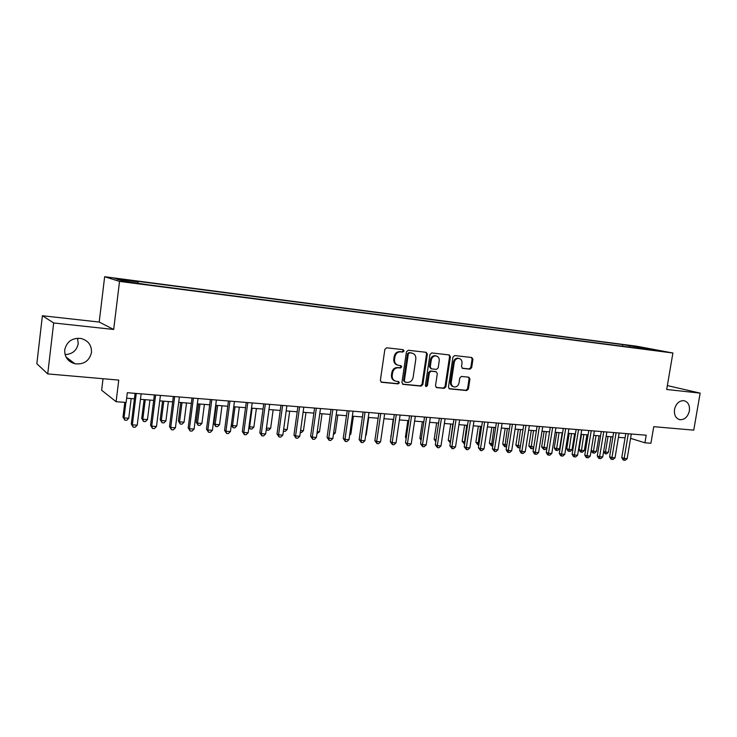 <?xml version="1.0" encoding="UTF-8"?>
<svg xmlns="http://www.w3.org/2000/svg" width="737" height="737" viewBox="0 0 737 737"><rect width="100%" height="100%" fill="white"/><g stroke="black" fill="none" stroke-linecap="round" stroke-linejoin="round"><path stroke-width="1.11" d="M404.042 350.996L403.176 349.679L386.685 347.8L384.871 349.356L380.366 380.421L381.563 382.273L398.118 383.885L399.371 382.798L398.542 381.508L396.018 381.241C393.282 380.476 392.02 378.496 392.222 375.326L392.6 372.756C393.383 369.458 395.299 367.8 398.339 367.781L400.449 368.003L401.702 366.925L400.854 365.616L398.441 365.349C395.649 364.594 394.35 362.604 394.553 359.361L394.931 356.791C395.723 353.484 397.63 351.835 400.67 351.844L402.789 352.074L404.042 350.996M397.483 365.082C394.802 364.244 393.567 362.263 393.779 359.131L394.157 356.561C394.949 353.263 396.856 351.613 399.896 351.623L402.006 351.862L403.25 350.784L402.817 349.642M380.992 382.033L397.344 383.618L398.597 382.531L398.238 381.48M395.004 380.937C392.416 380.062 391.236 378.109 391.458 375.069L391.826 372.507C392.618 369.209 394.525 367.56 397.556 367.542L399.675 367.763L400.919 366.676L400.523 365.58M674.502 409.468C673.959 415.069 675.755 418.478 679.901 419.694C684.673 419.823 687.833 416.902 689.371 410.924C689.943 405.286 688.118 401.868 683.908 400.67C679.173 400.578 676.041 403.517 674.502 409.468M64.727 349.854C64.497 356.994 67.896 361.637 74.907 363.774C83.88 364.695 89.398 360.918 91.48 352.47C91.729 345.174 88.2 340.494 80.913 338.44C72.134 337.739 66.745 341.544 64.727 349.854M65.086 354.598C72.392 354.184 76.768 350.545 78.214 343.682L77.56 338.209M629.647 345.432L637.404 346.749L629.647 345.432M469.976 369.173L471.662 367.671L472.942 359.315L471.8 357.509L454.683 355.556L452.969 357.058L448.437 387.082L449.542 388.878L466.714 390.546L468.4 389.035L469.939 378.984L468.824 377.197L461.482 376.432L459.787 377.934L459.022 382.954C458.322 385.746 456.728 387.082 454.222 386.962C452.057 386.354 451.062 384.76 451.247 382.171L454.241 362.429C454.913 359.684 456.479 358.348 458.93 358.412C461.169 359.011 462.191 360.633 462.007 363.286L461.509 366.565L462.643 368.38L469.976 369.173L469.128 368.933L470.814 367.441L472.085 359.094L471.422 357.463M53.672 322.953L113.682 329.467L99.2 322.051L42.387 315.74L53.672 322.953L47.73 373.908L118.758 380.089L116.105 401.702L126.119 402.476L127.326 392.71L646.211 435.226L644.93 442.79L650.928 443.259L653.737 426.668L693.747 430.15L700.15 393.116L667.363 385.589M113.682 329.467L119.532 281.396L672.899 353.014L666.699 389.486L700.15 393.116M427.359 354.165L426.152 352.304L408.234 350.259L406.455 351.798L401.932 382.531L403.102 384.364L421.076 386.114L422.835 384.576L427.359 354.165L426.548 353.944L425.848 352.268M431.725 352.94L449.238 354.93L450.408 356.772L445.876 386.833L444.153 388.353L436.617 387.616L435.493 385.82L437.327 373.576L436.175 371.752L431.117 371.218L429.376 372.747L427.469 385.543L426.17 386.603L425.378 385.34L429.975 354.46L431.725 352.94M47.73 373.908L36.85 363.728L42.387 315.74M411.955 353.097L409.56 352.839L408.316 353.917L404.346 380.863L405.166 382.153L407.45 382.383C410.445 382.337 412.333 380.688 413.107 377.436L415.825 359.085C416.037 355.842 414.738 353.852 411.937 353.115L411.771 353.097M121.458 279.544L130.228 280.576L118.952 278.779L114.373 278.291L121.458 279.544M119.532 281.396L104.654 276.734L636.611 346.206L672.899 353.014M622.461 346.252L622.737 344.603L134.935 280.954L137.93 281.838L138.04 282.953M622.737 344.603L657.137 350.333L644.037 348.629L651.001 349.946L147.879 284.758L122.959 281L116.676 279.065L137.93 281.838M103.033 378.726L101.642 390.242L116.105 401.702M99.2 322.051L104.654 276.734M630.577 438.358L644.93 442.79M126.644 398.21L134.401 398.828M140.454 399.307L153.701 400.366M159.726 400.845L172.67 401.877M178.695 402.356L191.334 403.36M197.341 403.839L209.695 404.816M215.683 405.295L227.761 406.253M233.74 406.732L245.532 407.672M251.492 408.141L263.026 409.063M268.977 409.532L280.244 410.435M286.177 410.905L297.195 411.78M303.11 412.25L313.879 413.107M319.775 413.577L330.305 414.415M336.192 414.885L346.482 415.705M352.35 416.165L362.42 416.967M368.27 417.437L378.118 418.22M383.949 418.68L393.576 419.445M399.39 419.906L408.805 420.661M414.609 421.122L423.812 421.85M429.597 422.31L438.598 423.029M444.365 423.489L453.172 424.19M458.921 424.65L467.534 425.332M473.274 425.783L481.694 426.456M487.415 426.916L495.651 427.571M501.353 428.022L509.414 428.667M515.099 429.118L522.984 429.745M528.65 430.196L536.37 430.804M542.008 431.256L549.562 431.854L546.974 447.939L545.058 449.598L543.786 449.515L541.64 446.926L546.974 447.939M555.191 432.306L562.58 432.895M568.19 433.338L575.413 433.918M581.005 434.36L588.08 434.922M596.021 435.549L593.442 451.237L596.454 451.449L594.556 453.071L593.349 452.988L592.447 452.675L591.185 450.464L593.663 435.364L600.572 435.917M606.127 436.359L612.908 436.894M618.444 437.336L625.068 437.861M629.895 347.21L629.324 345.846M642.286 347.542L641.909 348.767M402.54 384.124L420.283 385.847L422.034 384.318L426.548 353.944M410.979 352.876L408.768 352.627L407.524 353.696L408.316 353.917M404.908 382.07L403.563 380.605L407.524 353.696M412.038 353.134L411.145 352.894M436.074 387.386L443.333 388.086L445.047 386.566L449.579 356.551L448.897 354.893M435.668 371.605L430.307 370.978L428.565 372.507L426.659 385.276L427.469 385.543M425.673 386.345L426.659 385.276M439.234 360.854C439.418 358.173 438.358 356.524 436.074 355.925C433.559 355.842 431.965 357.196 431.283 359.978L430.233 367.017L431.467 368.859L436.451 369.394L438.183 367.874L439.234 360.854M436.018 355.907L435.254 355.704C432.748 355.621 431.154 356.975 430.472 359.748L431.283 359.978M431.081 368.758L429.422 366.786L430.472 359.748M462.145 368.178L469.128 368.933M458.801 358.375L458.092 358.191C455.641 358.118 454.075 359.453 453.402 362.199L454.241 362.429M453.384 386.704C451.228 386.087 450.233 384.493 450.418 381.913L453.402 362.199M449.008 388.639L465.867 390.278L467.553 388.777L469.082 378.735L468.492 377.16M124.811 402.374L122.996 417.068L124 417.907L128.735 418.248L131.177 398.57M125.907 402.466L124 417.907L124.82 420.164L122.996 417.068M128.735 418.248L126.718 420.293L124.82 420.164M135.083 393.346L131.287 423.959L132.356 424.844L136.262 393.438M137.22 425.175L135.129 427.285L133.185 427.156L132.356 424.844L137.22 425.175L141.135 393.844M133.185 427.156L131.287 423.959M144.102 399.601L141.744 418.404L142.821 419.242L147.474 419.574L149.924 400.062M145.263 399.694L142.821 419.242L143.595 421.472L141.744 418.404M147.474 419.574L145.456 421.61L143.595 421.472M162.564 401.066L160.205 419.722L161.339 420.56L165.917 420.882L168.377 401.536M163.789 401.168L161.339 420.56L162.066 422.771L160.205 419.722M165.917 420.882L163.9 422.9L162.066 422.771M180.74 402.513L178.363 421.02L179.561 421.85L184.066 422.172L186.535 402.973M182.021 402.614L179.561 421.85L180.252 424.042L178.363 421.02M184.066 422.172L182.048 424.171L180.252 424.042M198.621 403.94L196.235 422.292L197.488 423.121L201.929 423.443L204.407 404.401M199.967 404.042L197.488 423.121L198.142 425.295L196.235 422.292M201.929 423.443L199.92 425.424L198.142 425.295M154.383 394.931L150.56 425.277L151.702 426.17L155.627 395.032M156.484 426.493L154.401 428.584L152.485 428.455L151.702 426.17L156.484 426.493L160.417 395.419M152.485 428.455L150.56 425.277M173.361 396.478L169.519 426.576L170.726 427.469L174.669 396.589M175.434 427.782L173.342 429.864L171.463 429.735L170.726 427.469L175.434 427.782L179.377 396.976M171.463 429.735L169.519 426.576M192.025 398.008L188.175 427.856L189.437 428.741L193.398 398.127M194.071 429.063L191.989 431.117L190.137 430.988L189.437 428.741L194.071 429.063L198.032 398.505M190.137 430.988L188.175 427.856M210.386 399.518L206.517 429.118L207.843 430.003L211.823 399.629M212.403 430.307L210.321 432.352L208.497 432.223L207.843 430.003L212.403 430.307L216.383 400.007M208.497 432.223L206.517 429.118M216.227 405.341L213.831 423.545L215.14 424.374L219.515 424.687L222.003 405.801M217.627 405.451L215.14 424.374L215.757 426.53L213.831 423.545M219.515 424.687L217.507 426.649L215.757 426.53M228.452 400.992L224.573 430.353L225.955 431.237L229.944 401.121M230.441 431.541L228.359 433.559L226.572 433.439L225.955 431.237L230.441 431.541L234.43 401.49M226.572 433.439L224.573 430.353M235.02 406.833L232.524 425.608L236.826 425.922L239.322 407.174M231.326 424.88L232.524 425.608L233.095 427.746L231.298 425.056M236.826 425.922L234.817 427.865L233.095 427.746M246.232 402.457L242.335 431.578L243.781 432.453L247.779 402.577M248.185 432.757L246.112 434.756L244.352 434.637L243.781 432.453L248.185 432.757L252.192 402.946M244.352 434.637L242.335 431.578M252.137 408.197L249.631 426.824L253.869 427.128L256.375 408.528M249.032 426.474L250.175 428.943L248.922 427.322M253.869 427.128L251.861 429.063L250.175 428.943M263.726 403.885L259.82 432.776L261.313 433.651L265.329 404.014M265.652 433.946L263.588 435.935L261.847 435.816L261.313 433.651L265.652 433.946L269.678 404.373M261.847 435.816L259.82 432.776M268.987 409.532L266.481 428.022L270.645 428.317L273.16 409.864M266.462 428.013L266.978 430.122L266.26 429.524M270.645 428.317L268.646 430.233L266.978 430.122M280.944 405.295L277.02 433.955L278.577 434.83L282.603 405.433M282.851 435.116L280.779 437.087L279.074 436.977L278.577 434.83L282.851 435.116L286.877 405.783M279.074 436.977L277.02 433.955M283.653 429.238L287.181 429.496L289.696 411.182M287.181 429.496L285.182 431.394L283.386 431.2M297.895 406.686L293.962 435.116L295.565 435.991L299.609 406.824M299.775 436.276L297.711 438.229L296.025 438.119L295.565 435.991L299.775 436.276L303.81 407.174M296.025 438.119L293.962 435.116M300.585 430.445L303.46 430.648L305.984 412.48M303.46 430.648L301.47 432.536L300.3 432.453M314.588 408.058L310.636 436.258L312.295 437.133L316.339 408.197M316.431 437.41L314.377 439.353L312.718 439.243L312.295 437.133L316.431 437.41L320.484 408.538M312.718 439.243L310.636 436.258M317.242 431.624L319.499 431.79L322.032 413.752M319.499 431.79L316.965 433.623M331.014 409.404L327.062 437.391L328.757 438.257L332.82 409.551M332.838 438.533L330.784 440.45L329.153 440.348L328.757 438.257L332.838 438.533L336.901 409.883M329.153 440.348L327.062 437.391M333.649 432.794L335.289 432.905L337.832 415.014M335.289 432.905L333.382 434.701M347.191 410.73L343.23 438.497L344.98 439.363L349.043 410.877M348.997 439.63L346.943 441.546L345.34 441.435L344.98 439.363L348.997 439.63L353.06 411.209M345.34 441.435L343.23 438.497M363.129 412.029L359.159 439.593L360.946 440.45L365.027 412.186M364.907 440.717L362.853 442.615L361.277 442.504L360.946 440.45L364.907 440.717L368.979 412.508M361.277 442.504L359.159 439.593M378.827 413.319L374.847 440.671L376.681 441.527L380.762 413.475M380.578 441.785L378.532 443.665L376.976 443.563L376.681 441.527L380.578 441.785L384.659 413.798M376.976 443.563L374.847 440.671M349.808 433.936L350.858 434.01L353.401 416.248M350.858 434.01L349.633 435.152M365.718 435.07L366.197 435.106L368.749 417.474M366.197 435.106L365.644 435.613M394.286 414.59L390.306 441.73L392.176 442.578L396.266 414.747M396.018 442.845L393.973 444.706L392.443 444.604L392.176 442.578L396.018 442.845L400.108 415.06M392.443 444.604L390.306 441.73M393.162 419.417L391.098 436.341M391.034 436.765L390.702 436.166M409.523 415.834L405.525 442.771L407.441 443.628L411.541 416M411.218 443.886L409.192 445.728L407.681 445.627L407.441 443.628L411.218 443.886L415.318 416.313M407.681 445.627L405.525 442.771M407.865 420.587L405.405 437.216L406.299 437.603M406.151 438.57L405.405 437.216M424.53 417.068L420.532 443.803L422.485 444.651L426.585 417.234M426.207 444.908L424.18 446.742L422.688 446.64L422.485 444.651L426.207 444.908L430.316 417.538M422.688 446.64L420.532 443.803M422.356 421.739L419.897 438.248L421.278 438.837M421.048 440.339L419.897 438.248M439.316 418.275L435.318 444.816L437.308 445.664L441.408 418.45M440.975 445.913L438.948 447.737L437.483 447.635L437.308 445.664L440.975 445.913L445.084 418.745M437.483 447.635L435.318 444.816M436.654 422.872L434.185 439.261L436.037 440.035M435.779 441.767L434.185 439.261M453.891 419.473L449.883 445.811L451.91 446.659L456.019 419.648M455.53 446.908L453.513 448.713L452.067 448.612L451.91 446.659L455.53 446.908L459.639 419.943M452.067 448.612L449.883 445.811M450.74 423.996L448.271 440.275L450.602 441.095M452.794 424.162L450.353 442.734M450.325 442.946L448.271 440.275M468.253 420.643L464.246 446.797L466.309 447.645L470.418 420.827M469.874 447.884L467.857 449.681L466.429 449.579L466.309 447.645L469.874 447.884L473.983 421.113M466.429 449.579L464.246 446.797M464.642 425.102L462.163 441.26L464.964 442.117M466.724 425.267L464.273 443.941L462.163 441.26M482.413 421.804L478.405 447.774L480.496 448.612L484.614 421.988M484.016 448.851L481.998 450.629L480.598 450.537L480.496 448.612L484.016 448.851L488.134 422.273M480.598 450.537L478.405 447.774M478.341 426.189L475.872 442.237L479.124 443.121M480.46 426.355L477.981 444.899L475.872 442.237M478.838 444.964L477.981 444.899M496.369 422.955L492.362 448.732L494.481 449.561L498.608 423.13M497.954 449.8L495.946 451.569L494.564 451.477L494.481 449.561L497.954 449.8L502.072 423.416M494.564 451.477L492.362 448.732M491.855 427.267L489.386 443.204L493.081 444.107M494.002 427.432L491.505 445.848L489.386 443.204M492.795 445.94L491.505 445.848M505.195 428.326L502.717 444.153L506.835 445.084M507.36 428.501L504.845 446.779L502.717 444.153M506.623 446.475L504.845 446.779M518.341 429.376L515.863 445.093L520.405 446.051M520.543 429.551L518 447.709L515.863 445.093M520.267 446.963L519.309 447.792L518 447.709M510.133 424.079L506.116 449.671L508.272 450.51L512.399 424.263M511.69 450.74L509.691 452.49L508.327 452.398L508.272 450.51L511.69 450.74L515.817 424.549M508.327 452.398L507.461 452.067L506.116 449.671M523.703 425.194L519.686 450.602L521.87 451.431L525.997 425.378M525.241 451.661L523.252 453.402L521.897 453.31L521.87 451.431L525.241 451.661L529.369 425.654M521.897 453.31L521.022 452.979L519.686 450.602M537.089 426.29L533.063 451.523L535.283 452.352L539.41 426.474M538.6 452.573L536.619 454.305L535.283 454.213L535.283 452.352L538.6 452.573L542.727 426.751M535.283 454.213L534.399 453.881L533.063 451.523M531.322 430.408L528.844 446.014L533.791 447M533.551 430.583L530.981 448.612L528.844 446.014M533.717 447.442L532.271 448.704L530.981 448.612M550.281 427.368L546.264 452.426L548.503 453.255L552.63 427.561M551.783 453.476L549.802 455.19L548.485 455.107L548.503 453.255L551.783 453.476L555.91 427.828M548.485 455.107L547.591 454.766L546.264 452.426M544.118 431.421L541.64 446.926M546.375 431.606L543.786 449.515M563.298 428.437L559.282 453.319L561.548 454.139L565.675 428.63M564.782 454.361L562.801 456.065L561.511 455.982L561.548 454.139L564.782 454.361L568.909 428.897M561.511 455.982L560.599 455.65L559.282 453.319M556.757 432.426L554.27 447.829L556.453 448.612L559.595 448.833L562.174 432.859M559.033 432.61L556.426 450.399L555.551 450.086L554.27 447.829M559.595 448.833L557.679 450.482L556.426 450.399M576.141 429.487L572.115 454.204L574.409 455.024L578.536 429.68M577.596 455.236L575.625 456.931L574.353 456.839L574.409 455.024L577.596 455.236L581.723 429.947M574.353 456.839L573.432 456.516L572.115 454.204M569.222 433.42L566.744 448.722L568.946 449.496L572.041 449.717L574.62 433.853M571.525 433.605L568.9 451.274L568.015 450.961L566.744 448.722M572.041 449.717L570.134 451.357L568.9 451.274M588.799 430.528L584.782 455.07L587.103 455.89L591.231 430.721M590.245 456.102L588.283 457.778L587.021 457.695L587.103 455.89L590.245 456.102L594.372 430.979M587.021 457.695L586.09 457.364L584.782 455.07M581.521 434.397L579.042 449.598L581.272 450.371L584.33 450.593L586.91 434.83M583.851 434.581L581.207 452.131L580.314 451.818L579.042 449.598M584.33 450.593L582.423 452.214L581.207 452.131M596.454 451.449L599.034 435.788M591.185 450.464L593.442 451.237L593.349 452.988M608.025 436.507L605.446 452.085L608.43 452.297L611.001 436.746M603.631 451.477L605.446 452.085L605.344 453.826L603.548 451.974M608.43 452.297L606.533 453.909L605.344 453.826M601.3 431.55L597.274 455.927L599.623 456.737L603.75 431.753M602.728 456.949L600.766 458.617L599.522 458.534L599.623 456.737L602.728 456.949L606.855 432.002M599.522 458.534L598.582 458.211L597.274 455.927M613.626 432.564L609.61 456.774L611.977 457.585L616.095 432.766M615.036 457.797L613.083 459.446L611.857 459.363L611.977 457.585L615.036 457.797L619.163 433.015M611.857 459.363L610.909 459.04L609.61 456.774M625.787 433.559L621.77 457.613L624.165 458.414L628.283 433.761M627.187 458.626L625.234 460.266L624.027 460.183L624.165 458.414L627.187 458.626L631.305 434.01M624.027 460.183L623.069 459.86L621.77 457.613M399.896 351.623L400.67 351.844M394.157 356.561L394.931 356.791M393.779 359.131L394.553 359.361M399.675 367.763L400.449 368.003M397.556 367.542L398.339 367.781M391.826 372.507L392.6 372.756M391.458 375.069L392.222 375.326M397.344 383.618L398.118 383.885M381.047 382.07L381.674 382.291M402.006 351.862L402.789 352.074M422.034 384.318L422.835 384.576M420.283 385.847L421.076 386.114M402.623 384.18L403.213 384.382M408.768 352.627L409.56 352.839M403.563 380.605L404.346 380.863M449.579 356.551L450.408 356.772M445.047 386.566L445.876 386.833M443.333 388.086L444.153 388.353M436.193 387.459L436.719 387.634M435.281 371.503L436.101 371.743M430.307 370.978L431.117 371.218M428.565 372.507L429.376 372.747M429.422 366.786L430.233 367.017M450.418 381.913L451.247 382.171M469.082 378.735L469.939 378.984M467.553 388.777L468.4 389.035M465.867 390.278L466.714 390.546M449.137 388.721L449.644 388.887M472.085 359.094L472.942 359.315M470.814 367.441L471.662 367.671M678.878 419.417L679.901 419.694M65.971 356.92L74.907 363.774M435.355 371.512L436.175 371.752M435.254 355.704L436.074 355.925M458.092 358.191L458.93 358.412"/></g></svg>
